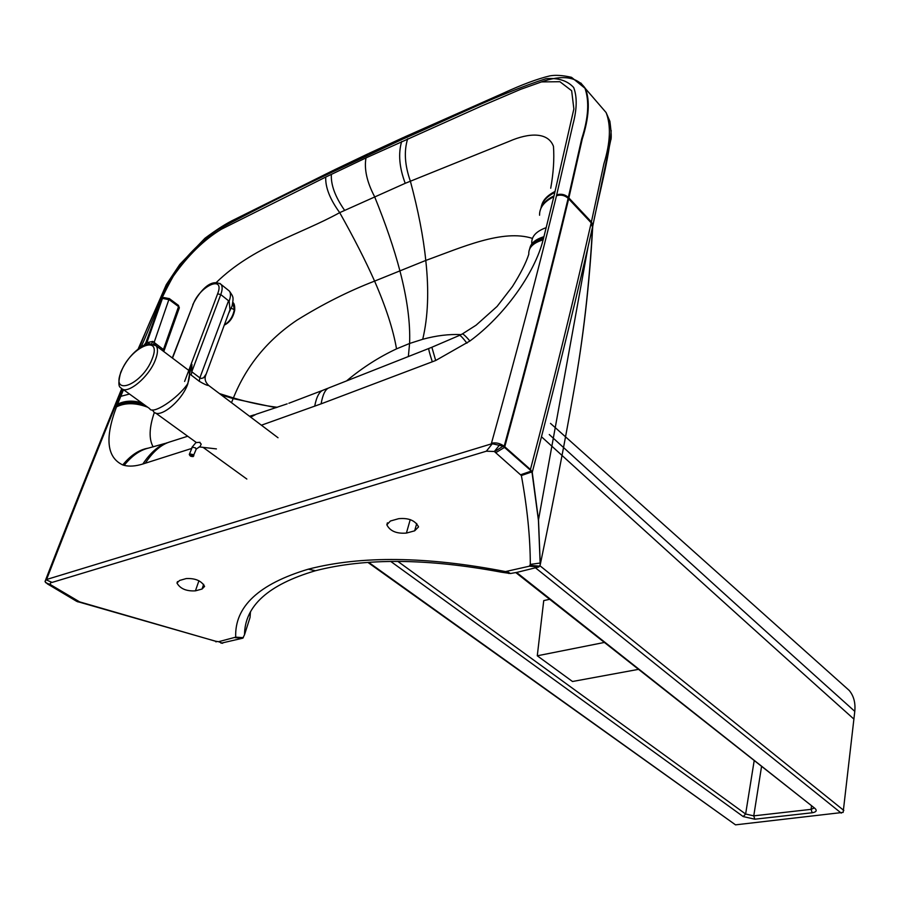 <?xml version="1.0" encoding="UTF-8"?>
<svg xmlns="http://www.w3.org/2000/svg" width="900" height="900" viewBox="0 0 900 900"><rect width="100%" height="100%" fill="white"/><g stroke="black" fill="none" stroke-linecap="round" stroke-linejoin="round"><path stroke-width="1.35" d="M195.424 590.85C186.39 591.356 180.248 588.758 176.974 583.054L179.595 580.455L186.21 578.576C195.278 578.137 201.409 580.759 204.593 586.418L202.05 589.039L195.424 590.85L198.934 580.748M390.42 521.01L398.678 518.681C408.634 517.748 415.26 520.481 418.545 526.894L414.675 530.82L406.418 533.081C396.54 533.858 390.015 531.101 386.843 524.801L390.42 521.01M416.723 523.507L414.675 530.82M261.394 425.205L321.109 403.853L435.69 360.506L469.901 341.021C504.067 315.968 534.623 273.611 543.127 239.861L543.409 238.781C535.14 241.279 530.46 244.991 529.38 249.896M46.575 579.499L491.276 443.914L492.3 443.745L486.371 451.192L494.336 451.496L521.37 475.537C527.288 507.971 530.257 537.592 530.303 564.401L529.414 566.19L505.53 571.579C426.881 556.312 361.136 555.514 308.295 569.183C258.75 583.999 234.551 606.656 235.699 637.166L218.565 641.7L215.336 641.171L79.616 601.875L50.917 584.91C49.748 583.549 50.141 582.716 52.099 582.413L46.001 579.78L46.811 578.903L45.394 580.387M141.233 346.815C151.459 323.899 157.838 303.604 173.317 276.176C188.01 255.375 204.019 239.737 221.321 229.252L325.721 177.075L365.996 157.894L481.354 106.11L520.661 89.325L541.507 81.911L559.913 81.72L571.658 90.72L573.863 108.934L554.029 195.851C546.244 199.688 541.699 204.39 540.382 209.97M543.409 238.781L554.029 195.851M123.502 389.689L116.483 406.89C104.704 438.12 106.796 457.47 122.76 464.94L124.166 465.356C129.386 466.684 135.619 466.234 142.841 464.006L191.486 448.515M52.099 582.413L486.371 451.192M492.3 443.745L503.1 446.175L530.291 470.081L532.091 472.894L532.26 472.275C552.949 393.188 571.534 318.116 588.004 247.084L592.954 225.259C599.074 193.725 609.244 158.456 611.19 130.523M78.525 601.391L76.781 601.403L47.363 583.864L45 581.501L46.001 579.78M401.647 141.514C398.115 153.664 399.308 167.591 405.225 183.308L509.017 141.412C529.301 132.502 548.156 132.053 553.466 146.362C554.366 159.041 553.444 173.002 550.721 188.235M216.349 282.442C253.44 246.386 299.914 234.596 339.705 212.636L405.225 183.308M499.624 444.892L494.336 451.496M48.769 584.73L52.335 585.776M50.917 584.91L45.529 582.581M504.022 446.85L504.18 446.254C528.998 355.59 550.316 272.936 568.148 198.292L591.21 222.851L591.401 221.94L592.954 225.259M346.646 380.835C362.374 367.718 379.001 357.064 396.517 348.874L409.59 343.474C410.411 322.853 407.183 298.62 399.904 270.799C394.088 248.636 385.65 223.92 374.591 196.65C366.907 182.014 364.039 169.088 365.996 157.894M216.934 641.599L76.781 601.403M461.036 334.62C449.111 334.024 436.343 335.576 422.73 339.277L409.59 343.474L408.341 356.603M530.291 470.081L530.438 469.485C553.264 382.624 573.446 300.713 590.985 223.74L591.188 222.93L592.256 224.404L592.74 226.226C589.59 283.343 583.346 337.905 574.02 389.936M590.985 223.74L592.549 226.969L590.591 258.446L592.762 226.159M235.159 637.673L242.809 638.179L221.04 643.207M154.373 412.335C149.153 427.59 148.748 439.11 153.157 446.884M529.414 566.19L538.898 566.944L517.016 572.355L510.435 573.514L501.604 572.231C427.489 558.349 365.434 557.842 315.45 570.735C268.38 584.595 244.732 605.936 244.519 634.759L250.031 617.49L250.447 612.023M532.091 472.894L538.425 520.234L540.214 564.84C553.714 499.725 564.885 442.001 573.716 391.669C583.121 339.379 589.399 284.501 592.526 227.047L588.116 246.566M540.214 564.84L538.898 566.944M244.519 634.759L242.809 638.179M520.819 474.705L531.202 471.105M521.37 475.537L531.743 471.949M530.303 565.391L539.786 566.145M507.206 571.59L510.435 573.514M505.53 571.579L508.748 573.491M235.699 637.166L243.36 637.673M218.565 641.7L222.66 643.309M79.616 601.875L77.861 601.886M604.204 642.476L537.278 655.796L572.501 681.502L638.269 669.398M368.606 562.32L735.525 824.85L843.143 812.385L854.786 711.36C855.607 702.934 853.774 695.981 849.274 690.502L845.021 686.666M549.596 599.31L543.735 600.615L537.278 655.796M754.133 760.972L745.627 814.028L753.761 815.861L811.102 809.347L811.451 806.276M843.829 810.45L539.989 565.785M397.8 561.364L745.627 814.028L743.197 816.57L754.808 819.202L812.171 812.768C816.311 812.07 817.245 810.607 814.961 808.403L516.6 572.456M735.525 824.85L367.841 562.376M163.935 351.09L163.282 349.414L152.797 341.426L146.88 342.652L145.305 344.655L149.153 343.553M142.785 345.881L145.305 344.655M122.974 389.306L149.67 408.645C152.325 415.17 177.514 398.824 187.571 383.951L187.661 383.715C189.72 378.079 190.046 373.77 188.629 370.789M179.179 308.284L163.778 351.551M178.38 305.325L179.359 307.8L178.537 306.596L162.945 350.921M169.234 298.519L153.596 343.98M152.797 341.426L151.774 343.507M145.778 342.877L162.326 298.721L146.88 342.652L144.776 344.88M206.201 373.984L203.546 377.809L201.33 378.45L199.868 377.876L191.779 371.767L191.88 364.331L189.585 373.849L199.271 381.285C204.289 384.244 207.439 385.639 208.699 385.481L278.021 437.738M227.936 289.924L229.421 291.116C230.884 293.231 230.794 296.572 229.151 301.151L229.972 309.735L205.425 376.088C204.491 379.384 205.583 382.511 208.699 385.481L208.991 385.706M189.585 373.849L187.819 383.895C181.699 401.647 158.692 419.85 153.349 411.368L152.539 409.984M189.056 371.835L191.88 364.331M229.972 309.735L228.701 313.2M228.769 302.119L228.544 300.769L220.77 294.559L217.62 293.85L184.612 381.442M234.45 310.511L234.304 309.746C232.841 316.845 229.545 321.851 224.404 324.787C229.545 321.851 232.841 316.845 234.304 309.746L231.3 308.194L234.304 309.746L232.898 302.535L234.675 310.331M203.681 584.314L202.05 589.039M410.231 519.615L406.418 533.081M250.672 417.127L256.23 414.214L287.156 403.864M491.276 443.914L491.479 443.194C516.668 352.688 538.335 270.214 556.481 195.773L572.929 124.504C577.012 109.103 577.26 96.761 573.66 87.491C567.337 80.606 558.113 77.681 545.951 78.705C497.902 94.264 446.276 120.397 402.3 139.309L332.224 172.102C293.13 190.721 255.263 209.756 218.621 229.196C202.343 239.906 187.436 254.599 173.914 273.251C160.481 297.517 148.916 322.504 139.196 348.221M122.299 389.002C98.032 448.38 72.877 511.684 46.811 578.903M491.479 443.194C496.001 442.316 500.231 443.329 504.18 446.254L504.596 447.356L495.754 452.7M556.481 195.773C560.756 194.411 564.649 195.244 568.148 198.292L581.704 138.791C588.488 117.945 589.523 100.946 584.809 87.784L580.793 82.98M556.717 194.884C560.993 193.523 564.885 194.355 568.384 197.404L591.401 221.94L603.9 163.8C610.391 142.549 611.123 125.46 606.105 112.556L601.043 106.684M402.3 139.309L404.516 136.991L503.471 93.116C521.955 84.611 537.424 78.851 549.889 75.87C555.536 74.846 562.736 75.319 571.5 77.31L585.484 88.661C590.096 100.823 589.005 117.664 582.221 139.196L568.665 198.821C550.845 273.465 529.538 356.108 504.754 446.76L530.438 469.485L532.26 472.275M332.224 172.102L334.316 169.886L368.1 153.787M407.666 138.803C403.853 151.121 404.752 165.24 410.366 181.136C418.207 210.364 423.349 236.801 425.779 260.438L374.591 281.115C365.535 260.741 353.902 237.915 339.705 212.636C329.951 199.237 325.294 187.38 325.721 177.075M555.109 191.407C547.301 195.379 542.767 200.227 541.507 205.965M554.861 192.42C546.548 196.639 541.924 201.87 540.99 208.091M553.804 196.74C544.129 201.532 539.381 207.709 539.561 215.246M546.199 227.644C536.119 231.266 531.304 236.542 531.765 243.461M543.938 236.689C535.601 239.299 530.91 243.101 529.875 248.107M543.679 237.724C535.354 240.278 530.674 244.046 529.627 249.019M314.685 406.215C316.496 396.866 319.343 391.511 323.213 390.139L327.791 388.316M331.369 174.341C330.739 184.759 335.149 196.763 344.61 210.33M503.1 446.175L494.55 451.676M541.192 81.99C562.511 74.464 577.283 76.68 585.484 88.661L606.105 112.556L609.885 121.32C611.336 132.401 611.606 138.724 610.684 140.287L592.751 226.102L591.188 222.93M47.363 583.864L51.131 585.045M231.502 402.671L233.134 398.599L221.276 394.954M276.097 407.711L233.134 398.599L233.404 397.946L219.465 393.593M396.517 348.874C393.277 329.794 385.965 307.204 374.591 281.115C348.593 291.139 322.695 304.178 296.876 320.22C267.424 340.076 246.274 365.985 233.404 397.946C249.345 402.581 263.993 405.697 277.346 407.284M532.507 238.421C502.83 228.757 461.475 247.545 425.779 260.438C429.086 290.543 428.074 316.822 422.73 339.277M530.438 469.519L532.249 472.309L538.493 519.885L540.225 563.029L530.303 564.401M315.45 570.735L308.295 569.183M216.023 641.891L215.336 641.171M120.769 396.349L129.499 394.031M117.596 404.156C124.605 400.736 132.547 400.241 141.446 402.683M117.225 405.045C124.808 401.321 133.526 401.006 143.37 404.089M116.854 405.968C125.021 401.929 134.561 401.816 145.474 405.608M116.483 406.89C125.235 402.548 135.653 402.66 147.701 407.228M122.76 464.94C130.489 455.49 138.791 449.921 147.679 448.245M124.166 465.356C131.805 455.816 139.995 450.034 148.736 448.02L164.768 443.509M142.841 464.006C150.356 452.779 158.4 445.714 166.972 442.822M145.271 463.252C152.696 452.014 160.672 444.983 169.189 442.125L187.706 436.241M249.581 416.295L254.453 414.776M321.109 403.853C322.729 394.481 325.373 389.137 329.062 387.81L428.726 348.514M432.315 361.811C429.502 353.171 428.366 348.716 428.884 348.446L431.73 347.31M435.69 360.506L431.865 347.254L459.394 335.43C459.99 334.879 462.51 337.455 466.954 343.17M469.901 341.021C465.334 335.666 462.701 333.371 462.004 334.103L459.731 335.261M543.127 239.861C533.137 242.831 528.356 247.624 528.795 254.239C526.039 262.822 520.582 273.6 512.415 286.571L497.093 306.428L476.089 325.192L462.442 333.877M549.27 434.531C668.7 543.544 770.535 635.816 854.786 711.36M541.451 436.725C663.998 548.347 768.161 642.465 853.931 719.111M761.501 766.8L753.761 815.861L754.808 819.202M812.171 812.768L811.102 809.347L813.825 808.166M515.835 572.625L814.961 808.403M390.701 561.409L743.197 816.57M841.275 813.139L535.545 567.877M120.735 372.274C118.249 381.656 118.271 386.809 120.825 387.743C125.899 396.113 149.04 377.494 155.475 359.64C157.894 353.239 158.119 348.626 156.161 345.803L154.564 344.452M121.241 371.61C130.523 346.736 162.787 333 152.167 358.897C142.616 384.626 110.07 397.507 121.241 371.61M178.549 305.449L178.537 306.596L169.369 299.79L162.911 298.463L163.845 297.562L169.391 298.642L178.549 305.449M145.766 342.877L161.28 300.184L163.384 297.787M228.544 300.769L199.868 377.876L199.271 381.285M219.96 283.421L221.119 284.456C222.581 286.56 222.469 289.935 220.77 294.559L191.779 371.767L191.16 375.188M172.496 358.132L193.14 304.414C199.688 285.795 225.405 274.433 217.62 293.85M172.294 357.975L193.14 304.414M199.181 446.884L199.901 446.895L201.206 444.105L199.519 442.361M196.155 449.415L195.514 447.896L192.285 447.165L189.428 454.129M193.309 456.379L193.86 455.715L193.061 454.613L189.833 453.881L189.709 455.344M190.091 454.68L192.51 455.22L192.701 456.548C190.395 456.424 189.529 455.805 190.091 454.68M176.974 583.054L177.502 581.58M386.843 524.801L387.416 522.821M403.706 137.362L368.91 153.405M333.517 170.28L234.99 219.251C226.789 223.099 216.776 229.444 204.953 238.275L179.764 264.465L166.286 284.648L138.15 349.02M121.725 388.631C97.301 448.346 71.977 511.965 45.776 579.499M288.866 403.256L321.863 390.668M588.004 247.084L538.425 520.234M550.507 423.405L849.274 690.502M188.055 369.866L156.161 345.803L149.119 343.553M142.796 345.881C133.346 351.787 126.056 360.428 120.926 371.812M144.034 345.218L145.732 342.99M161.595 299.25L162.855 298.001M192.78 304.673C198.506 293.243 210.218 277.436 221.119 284.456L229.421 291.116C233.584 297.248 233.674 296.944 232.121 305.955L229.129 312.39M155.576 412.976L196.571 442.665M203.074 447.368L246.836 479.048M195.412 443.205L191.891 447.412M199.417 446.951L196.301 448.999L193.05 456.637L189.281 454.556M199.485 446.951L216.416 448.909M197.179 442.485L200.014 442.305M232.898 302.49C234.281 303.368 234.877 305.921 234.709 310.14C233.201 317.509 229.736 322.493 224.291 325.114"/></g></svg>
